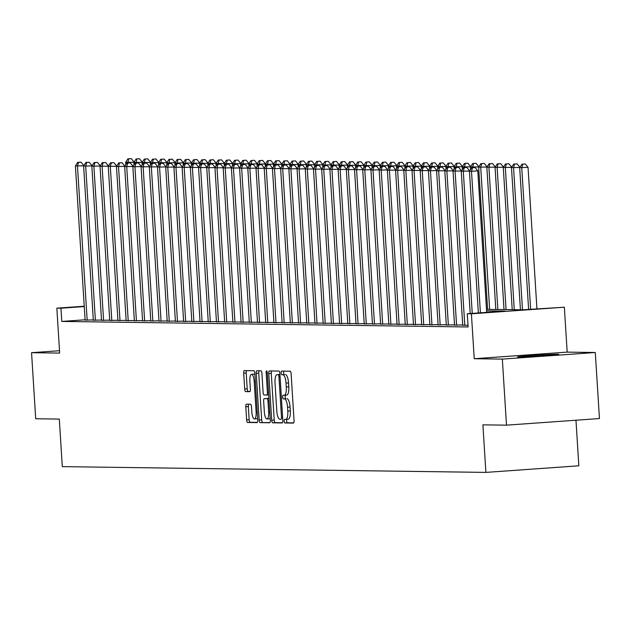 <?xml version="1.0" encoding="UTF-8"?>
<svg xmlns="http://www.w3.org/2000/svg" width="631" height="631" viewBox="0 0 631 631"><rect width="100%" height="100%" fill="white"/><g stroke="black" fill="none" stroke-linecap="round" stroke-linejoin="round"><path stroke-width="0.95" d="M284.171 421.153A1.822 0.56 -94.1 0 0 284.849 422.975L293.415 423.093A2.603 0.805 -94.1 0 0 293.431 423.093A2.603 0.805 -94.1 0 0 294.054 420.514L291.12 373.828A2.603 0.805 -94.1 0 0 290.15 371.225L281.592 371.107A1.822 0.56 -94.1 0 0 281.576 371.107A1.822 0.56 -94.1 0 0 281.142 372.921A1.822 0.56 -94.1 0 0 281.82 374.743L282.925 374.759A8.321 2.571 -94.1 0 1 286.024 383.088L286.269 386.977A8.321 2.571 -94.1 0 1 284.281 395.243A8.321 2.571 -94.1 0 1 284.21 395.243L283.106 395.227A1.822 0.56 -94.1 0 0 283.09 395.227A1.822 0.56 -94.1 0 0 282.656 397.033A1.822 0.56 -94.1 0 0 283.335 398.863L284.439 398.879A8.321 2.571 -94.1 0 1 287.547 407.208L287.791 411.096A8.321 2.571 -94.1 0 1 285.796 419.363A8.321 2.571 -94.1 0 1 285.733 419.363L284.62 419.347A1.822 0.56 -94.1 0 0 284.613 419.347A1.822 0.56 -94.1 0 0 284.171 421.153M286.947 419.276A1.822 0.56 -94.1 0 0 286.687 420.98A1.822 0.56 -94.1 0 0 287.365 422.802L293.723 422.888M283.847 371.138A1.822 0.56 -94.1 0 0 283.65 372.74A1.822 0.56 -94.1 0 0 284.329 374.562L282.925 374.759M285.433 395.164A1.822 0.56 -94.1 0 0 285.173 396.86A1.822 0.56 -94.1 0 0 285.843 398.682L284.439 398.879M518.548 357.051A20.657 0.513 -3.6 0 0 541.406 355.963A20.657 0.513 -3.6 0 0 558.758 354.362A20.657 0.513 -3.6 0 0 557.741 354.267A20.657 0.513 -3.6 0 0 534.891 355.356A20.657 0.513 -3.6 0 0 517.53 356.957A20.657 0.513 -3.6 0 0 518.548 357.051M246.453 404.187A2.603 0.805 -94.1 0 0 246.437 404.187A2.603 0.805 -94.1 0 0 245.814 406.774L246.634 419.867A2.603 0.805 -94.1 0 0 247.604 422.47L257.117 422.604A2.603 0.805 -94.1 0 0 257.132 422.604A2.603 0.805 -94.1 0 0 257.756 420.017L254.821 373.339A2.603 0.805 -94.1 0 0 253.851 370.736L244.339 370.602A2.603 0.805 -94.1 0 0 244.323 370.602A2.603 0.805 -94.1 0 0 243.7 373.189L244.694 389.004A2.603 0.805 -94.1 0 0 245.664 391.606L249.734 391.662A2.603 0.805 -94.1 0 0 249.75 391.662A2.603 0.805 -94.1 0 0 250.373 389.082L249.884 381.234A6.957 2.145 -94.1 0 1 251.548 374.333A6.957 2.145 -94.1 0 1 254.19 381.298L256.123 412.027A6.957 2.145 -94.1 0 1 254.467 418.937A6.957 2.145 -94.1 0 1 251.816 411.972L251.493 406.845A2.603 0.805 -94.1 0 0 250.523 404.242L246.453 404.187M85.09 319.775L61.775 321.431L60.947 308.22L56.837 308.165L84.238 306.216M506.496 425.16L502.339 359.11L595.293 352.508L599.45 418.558L506.496 425.16L482.896 424.844L485.886 472.398L62.295 466.632L59.306 419.079L35.707 418.755L31.55 352.697L59.669 353.084L56.837 308.165M595.293 352.508L567.174 352.122L474.228 358.724L502.339 359.11M474.228 358.724L471.396 313.812L467.295 313.757L504.981 311.075L486.588 310.831M61.775 321.431L468.123 326.968L467.295 313.757M271.693 420.207A2.603 0.805 -94.1 0 0 272.663 422.809L282.175 422.944A2.603 0.805 -94.1 0 0 282.191 422.944A2.603 0.805 -94.1 0 0 282.814 420.356L279.88 373.678A2.603 0.805 -94.1 0 0 278.91 371.075L269.398 370.941A2.603 0.805 -94.1 0 0 269.382 370.941A2.603 0.805 -94.1 0 0 268.759 373.528L271.693 420.207L274.209 420.033A2.603 0.805 -94.1 0 0 275.179 422.636L282.483 422.731M269.642 422.77L260.138 422.644A2.603 0.805 -94.1 0 1 259.167 420.041L256.225 373.355A2.603 0.805 -94.1 0 1 256.849 370.776A2.603 0.805 -94.1 0 0 256.849 370.776L260.942 370.831A2.603 0.805 -94.1 0 1 261.912 373.434L263.103 392.364A2.603 0.805 -94.1 0 0 264.073 394.967L266.771 395.006A2.603 0.805 -94.1 0 0 266.787 395.006A2.603 0.805 -94.1 0 0 267.41 392.427L266.172 372.716A1.822 0.56 -94.1 0 1 266.605 370.91A1.822 0.56 -94.1 0 1 267.299 372.732L270.289 420.191A2.603 0.805 -94.1 0 1 269.666 422.77L269.642 422.77A2.603 0.805 -94.1 0 0 269.666 422.77M59.519 350.71L31.55 352.697M462.728 325.225L468.021 325.273M454.525 325.115L462.712 324.949M446.314 325.004L454.501 324.839M438.103 324.894L446.298 324.728M429.892 324.784L438.088 324.618M421.689 324.673L429.877 324.508M413.479 324.555L421.666 324.397M405.268 324.444L413.463 324.279M397.057 324.334L405.252 324.168M388.846 324.224L397.041 324.058M380.643 324.113L388.83 323.948M372.432 324.003L380.619 323.837M364.221 323.884L372.416 323.727M356.01 323.774L364.205 323.608M347.807 323.664L355.994 323.498M339.596 323.553L347.784 323.387M331.385 323.443L339.581 323.277M323.175 323.332L331.37 323.167M314.964 323.214L323.159 323.048M306.761 323.104L314.948 322.938M298.55 322.993L306.737 322.827M290.339 322.883L298.534 322.717M282.128 322.772L290.323 322.607M273.925 322.662L282.112 322.496M265.714 322.544L273.901 322.378M257.503 322.433L265.698 322.267M249.292 322.323L257.487 322.157M241.089 322.212L249.277 322.047M232.878 322.102L241.066 321.936M224.668 321.991L232.863 321.826M216.457 321.873L224.652 321.707M208.246 321.763L216.441 321.597M200.043 321.652L208.23 321.487M191.832 321.542L200.019 321.376M183.621 321.431L191.816 321.266M175.41 321.321L183.605 321.155M167.207 321.203L175.394 321.037M158.996 321.092L167.183 320.927M150.785 320.982L158.98 320.816M142.574 320.871L150.77 320.706M134.364 320.761L142.559 320.595M126.161 320.651L134.348 320.485M117.95 320.532L126.137 320.367M109.739 320.422L117.934 320.256M101.528 320.311L109.723 320.146M93.325 320.201L101.512 320.035M93.301 319.925L85.114 320.091M485.886 472.398L578.84 465.796L575.977 420.23M486.493 309.34L522.563 309.829L564.351 307.21L471.396 313.812M567.174 352.122L564.351 307.21M84.262 306.563L60.947 308.22M285.867 419.355L288.241 419.181A8.321 2.571 -94.1 0 0 288.312 419.181A8.321 2.571 -94.1 0 0 290.299 410.923L287.791 411.096M286.955 398.697A8.321 2.571 -94.1 0 1 290.055 407.034L290.299 410.923M284.352 395.235L286.726 395.069A8.321 2.571 -94.1 0 0 286.797 395.061A8.321 2.571 -94.1 0 0 288.785 386.803L286.269 386.977M285.441 374.577A8.321 2.571 -94.1 0 1 288.541 382.914L288.785 386.803M271.606 370.973A2.603 0.805 -94.1 0 0 271.275 373.347L274.209 420.033M281.055 419.299A1.822 0.56 -94.1 0 0 281.071 419.299A1.822 0.56 -94.1 0 0 281.505 417.493L278.934 376.518A1.822 0.56 -94.1 0 0 278.255 374.696L277.08 374.68A8.321 2.571 -94.1 0 0 277.017 374.68A8.321 2.571 -94.1 0 0 275.029 382.938L276.788 410.947A8.321 2.571 -94.1 0 0 279.888 419.284L281.071 419.299M279.462 374.506A8.321 2.571 -94.1 0 1 279.525 374.498A8.321 2.571 -94.1 0 1 279.596 374.498L279.927 374.506M269.95 422.565L260.138 422.644M259.081 370.807A2.603 0.805 -94.1 0 0 258.742 373.181L261.676 419.86A2.603 0.805 -94.1 0 0 262.646 422.462M264.334 412.011A6.957 2.145 -94.1 0 0 266.984 418.976A6.957 2.145 -94.1 0 0 268.648 412.067L267.97 401.245A2.603 0.805 -94.1 0 0 267 398.634L264.294 398.603A2.603 0.805 -94.1 0 0 264.279 398.603A2.603 0.805 -94.1 0 0 263.655 401.182L264.334 412.011M266.984 418.976L269.5 418.795A6.957 2.145 -94.1 0 0 270.171 418.369M266.771 398.421A2.603 0.805 -94.1 0 1 266.787 398.421A2.603 0.805 -94.1 0 0 266.787 398.421L268.916 398.453M254.467 418.937L256.975 418.755A6.957 2.145 -94.1 0 0 257.653 418.329M254.9 374.601A6.957 2.145 -94.1 0 0 254.056 374.151L251.548 374.333M246.547 370.634A2.603 0.805 -94.1 0 0 246.208 373.008L247.21 388.83A2.603 0.805 -94.1 0 0 248.172 391.433L250.042 391.457M248.661 404.219A2.603 0.805 -94.1 0 0 248.322 406.593L249.15 419.686A2.603 0.805 -94.1 0 0 250.121 422.297L257.416 422.391M536.934 308.811L528.029 167.286L519.692 167.704L528.612 309.395M530.647 309.253L521.742 167.728L522.799 164.155L525.308 163.973L522.799 164.155M519.692 167.704L521.979 164.147M525.308 163.973L528.029 167.286M486.682 312.377L477.785 170.851L471.499 171.301L480.404 312.826M472.556 167.72L475.064 167.546L471.736 167.712L472.556 167.72L471.499 171.301L469.448 171.269L478.361 312.968M477.785 170.851L475.064 167.546M471.736 167.712L469.448 171.269M519.834 167.483L511.481 167.594L520.433 309.797M522.484 309.829L513.539 167.617L514.588 164.044L517.105 163.863L514.588 164.044M511.481 167.594L513.768 164.028M517.105 163.863L519.818 167.176M511.631 167.365L503.278 167.483L512.222 309.687M514.273 309.718L505.328 167.507L506.377 163.934L508.894 163.752L506.377 163.934M503.278 167.483L505.557 163.918M508.894 163.752L511.607 167.065M503.42 167.254L495.067 167.365L504.011 309.576M506.062 309.6L497.118 167.396L498.174 163.815L500.683 163.642L498.174 163.815M495.067 167.365L497.346 163.808M500.683 163.642L503.396 166.947M495.209 167.144L486.856 167.254L495.808 309.466M497.859 309.49L488.907 167.286L489.964 163.705L492.472 163.532L489.964 163.705M486.856 167.254L489.143 163.697M492.472 163.532L495.193 166.836M469.59 171.048L463.296 171.19L472.24 313.402M464.345 167.609L466.853 167.436L463.525 167.601L464.345 167.609L463.296 171.19L461.237 171.159L470.198 313.552M469.574 170.741L466.853 167.436M463.525 167.601L461.237 171.159M461.379 170.938L455.085 171.08L464.795 325.375M456.134 167.499L458.65 167.325L455.314 167.491L456.134 167.499L455.085 171.08L453.034 171.048L462.736 325.351M461.364 170.63L458.65 167.325M455.314 167.491L453.034 171.048M453.176 170.827L446.874 170.962L456.584 325.265M447.923 167.389L450.439 167.207L447.103 167.381L447.923 167.389L446.874 170.962L444.823 170.938L454.533 325.241M453.153 170.52L450.439 167.207M447.103 167.381L444.823 170.938M444.965 170.717L438.663 170.851L448.373 325.154M439.72 167.278L442.228 167.097L438.9 167.262L439.72 167.278L438.663 170.851L436.613 170.827L446.322 325.123M444.942 170.409L442.228 167.097M438.9 167.262L436.613 170.827M486.998 167.034L478.645 167.144L487.597 309.356M489.648 309.379L480.704 167.176L481.753 163.595L484.269 163.413L481.753 163.595M478.645 167.144L480.932 163.587M484.269 163.413L486.982 166.726M436.755 170.599L430.452 170.741L440.162 325.044M431.509 167.168L434.018 166.986L430.689 167.152L431.509 167.168L430.452 170.741L428.402 170.717L438.111 325.012M436.739 170.299L434.018 166.986M430.689 167.152L428.402 170.717M478.795 166.923L470.442 167.034L470.592 169.487M472.532 167.657L473.542 163.484L476.058 163.303L473.542 163.484M470.442 167.034L472.722 163.468M476.058 163.303L478.771 166.616M428.544 170.488L422.249 170.63L431.951 324.933M423.298 167.049L425.815 166.876L422.478 167.041L423.298 167.049L422.249 170.63L420.191 170.599L429.9 324.902M428.528 170.181L425.815 166.876M422.478 167.041L420.191 170.599M470.584 166.813L462.231 166.923L462.381 169.376M464.321 167.546L465.331 163.374L467.847 163.192L465.331 163.374M462.231 166.923L464.511 163.358M467.847 163.192L470.56 166.505M420.341 170.378L414.039 170.52L423.748 324.823M415.088 166.939L417.604 166.765L414.267 166.931L415.088 166.939L414.039 170.52L411.988 170.488L421.689 324.791M420.317 170.07L417.604 166.765M414.267 166.931L411.988 170.488M462.373 166.694L454.02 166.813L454.178 169.266M456.11 167.436L457.128 163.263L459.636 163.082L457.128 163.263M454.02 166.813L456.308 163.248M459.636 163.082L462.357 166.395M412.13 170.267L405.828 170.409L415.537 324.705M406.885 166.829L409.393 166.647L406.056 166.821L406.885 166.829L405.828 170.409L403.777 170.378L413.486 324.681M412.106 169.96L409.393 166.647M406.056 166.821L403.777 170.378M454.162 166.584L445.809 166.694L445.967 169.155M447.9 167.318L448.917 163.145L451.425 162.972L448.917 163.145M445.809 166.694L448.097 163.137M451.425 162.972L454.146 166.276M445.951 166.474L437.606 166.584L437.756 169.045M439.689 167.207L440.706 163.035L443.222 162.861L440.706 163.035M437.606 166.584L439.886 163.027M443.222 162.861L445.936 166.166M437.748 166.363L429.395 166.474L429.545 168.927M431.486 167.097L432.495 162.924L435.011 162.743L432.495 162.924M429.395 166.474L431.675 162.916M435.011 162.743L437.725 166.056M429.537 166.253L421.185 166.363L421.342 168.816M423.275 166.986L424.292 162.814L426.801 162.632L424.292 162.814M421.185 166.363L423.472 162.798M426.801 162.632L429.514 165.945M421.327 166.142L412.974 166.253L413.131 168.706M415.064 166.876L416.081 162.703L418.59 162.522L416.081 162.703M412.974 166.253L415.261 162.688M418.59 162.522L421.311 165.835M413.116 166.024L404.763 166.142L404.921 168.595M406.853 166.765L407.871 162.593L410.387 162.412L407.871 162.593M404.763 166.142L407.05 162.577M410.387 162.412L413.1 165.716M404.913 165.914L396.56 166.024L396.71 168.485M398.65 166.647L399.66 162.475L402.176 162.301L399.66 162.475M396.56 166.024L398.839 162.467M402.176 162.301L404.889 165.606M396.702 165.803L388.349 165.914L388.507 168.367M390.439 166.537L391.457 162.364L393.965 162.191L391.457 162.364M388.349 165.914L390.628 162.356M393.965 162.191L396.678 165.496M388.491 165.693L380.138 165.803L380.296 168.256M382.228 166.426L383.246 162.254L385.754 162.072L383.246 162.254M380.138 165.803L382.425 162.246M385.754 162.072L388.475 165.385M380.28 165.582L371.927 165.693L372.085 168.146M374.017 166.316L375.035 162.143L377.551 161.962L375.035 162.143M371.927 165.693L374.215 162.128M377.551 161.962L380.264 165.275M372.077 165.472L363.724 165.582L363.874 168.035M365.814 166.205L366.824 162.033L369.34 161.851L366.824 162.033M363.724 165.582L366.004 162.017M369.34 161.851L372.053 165.164M363.866 165.354L355.513 165.464L355.663 167.925M357.603 166.095L358.613 161.922L361.129 161.741L358.613 161.922M355.513 165.464L357.793 161.907M361.129 161.741L363.842 165.046M403.919 170.157L397.617 170.291L407.326 324.594M398.674 166.718L401.182 166.537L397.853 166.71L398.674 166.718L397.617 170.291L395.566 170.267L405.276 324.571M403.903 169.849L401.182 166.537M397.853 166.71L395.566 170.267M395.708 170.047L389.414 170.181L399.115 324.484M390.463 166.608L392.971 166.426L389.642 166.592L390.463 166.608L389.414 170.181L387.355 170.157L397.065 324.452M395.692 169.739L392.971 166.426M389.642 166.592L387.355 170.157M387.505 169.928L381.203 170.07L390.912 324.373M382.252 166.497L384.768 166.316L381.432 166.481L382.252 166.497L381.203 170.07L379.152 170.047L388.854 324.342M387.481 169.629L384.768 166.316M381.432 166.481L379.152 170.047M379.294 169.818L372.992 169.96L382.701 324.263M374.041 166.379L376.557 166.205L373.221 166.371L374.041 166.379L372.992 169.96L370.941 169.928L380.651 324.231M379.27 169.51L376.557 166.205M373.221 166.371L370.941 169.928M371.083 169.707L364.781 169.849L374.491 324.145M365.838 166.268L368.346 166.095L365.018 166.261L365.838 166.268L364.781 169.849L362.73 169.818L372.44 324.121M371.067 169.4L368.346 166.095M365.018 166.261L362.73 169.818M362.872 169.597L356.57 169.739L366.28 324.034M357.627 166.158L360.135 165.977L356.807 166.15L357.627 166.158L356.57 169.739L354.519 169.707L364.229 324.011M362.857 169.289L360.135 165.977M356.807 166.15L354.519 169.707M354.661 169.487L348.367 169.621L358.069 323.924M349.416 166.048L351.932 165.866L348.596 166.04L349.416 166.048L348.367 169.621L346.316 169.597L356.018 323.9M354.646 169.179L351.932 165.866M348.596 166.04L346.316 169.597M346.458 169.376L340.156 169.51L349.866 323.813M341.205 165.937L343.721 165.756L340.385 165.921L341.205 165.937L340.156 169.51L338.106 169.487L347.815 323.782M346.435 169.069L343.721 165.756M340.385 165.921L338.106 169.487M338.248 169.258L331.945 169.4L341.655 323.703M333.002 165.827L335.511 165.645L332.182 165.811L333.002 165.827L331.945 169.4L329.895 169.376L339.604 323.671M338.224 168.958L335.511 165.645M332.182 165.811L329.895 169.376M330.037 169.147L323.735 169.289L333.444 323.593M324.791 165.708L327.3 165.535L323.971 165.701L324.791 165.708L323.735 169.289L321.684 169.258L331.393 323.561M330.021 168.84L327.3 165.535M323.971 165.701L321.684 169.258M321.826 169.037L315.532 169.179L325.233 323.474M316.581 165.598L319.097 165.425L315.76 165.59L316.581 165.598L315.532 169.179L313.473 169.147L323.182 323.451M321.81 168.729L319.097 165.425M315.76 165.59L313.473 169.147M313.623 168.927L307.321 169.069L317.03 323.364M308.37 165.488L310.886 165.306L307.549 165.48L308.37 165.488L307.321 169.069L305.27 169.037L314.972 323.34M313.599 168.619L310.886 165.306M307.549 165.48L305.27 169.037M355.655 165.243L347.302 165.354L347.46 167.814M349.393 165.977L350.41 161.804L352.918 161.631L350.41 161.804M347.302 165.354L349.59 161.796M352.918 161.631L355.639 164.936M347.444 165.133L339.092 165.243L339.249 167.696M341.182 165.866L342.199 161.694L344.707 161.52L342.199 161.694M339.092 165.243L341.379 161.686M344.707 161.52L347.429 164.825M339.233 165.022L330.889 165.133L331.038 167.586M332.971 165.756L333.988 161.583L336.504 161.402L333.988 161.583M330.889 165.133L333.168 161.575M336.504 161.402L339.218 164.715M331.03 164.912L322.678 165.022L322.827 167.475M324.768 165.645L325.777 161.473L328.294 161.291L325.777 161.473M322.678 165.022L324.957 161.457M328.294 161.291L331.007 164.604M305.412 168.816L299.11 168.95L308.819 323.253M300.159 165.377L302.675 165.196L299.339 165.361L300.159 165.377L299.11 168.95L297.059 168.927L306.769 323.23M305.388 168.509L302.675 165.196M299.339 165.361L297.059 168.927M297.201 168.706L290.899 168.84L300.608 323.143M291.956 165.267L294.464 165.085L291.136 165.251L291.956 165.267L290.899 168.84L288.848 168.816L298.558 323.111M297.185 168.398L294.464 165.085M291.136 165.251L288.848 168.816M288.99 168.587L282.696 168.729L292.398 323.033M283.745 165.156L286.253 164.975L282.925 165.141L283.745 165.156L282.696 168.729L280.637 168.706L290.347 323.001M288.974 168.288L286.253 164.975M282.925 165.141L280.637 168.706M280.779 168.477L274.485 168.619L284.195 322.922M275.534 165.038L278.05 164.865L274.714 165.03L275.534 165.038L274.485 168.619L272.434 168.587L282.136 322.891M280.763 168.169L278.05 164.865M274.714 165.03L272.434 168.587M322.82 164.801L314.467 164.912L314.624 167.365M316.557 165.535L317.574 161.362L320.083 161.181L317.574 161.362M314.467 164.912L316.754 161.347M320.083 161.181L322.796 164.494M272.576 168.367L266.274 168.509L275.984 322.804M267.323 164.928L269.839 164.754L266.503 164.92L267.323 164.928L266.274 168.509L264.223 168.477L273.933 322.78M272.553 168.059L269.839 164.754M266.503 164.92L264.223 168.477M314.609 164.683L306.256 164.794L306.414 167.254M308.346 165.417L309.364 161.252L311.872 161.071L309.364 161.252M306.256 164.794L308.543 161.236M311.872 161.071L314.593 164.375M264.365 168.256L258.063 168.398L267.773 322.693M259.12 164.817L261.628 164.636L258.3 164.809L259.12 164.817L258.063 168.398L256.012 168.367L265.722 322.67M264.342 167.949L261.628 164.636M258.3 164.809L256.012 168.367M306.398 164.573L298.045 164.683L298.203 167.144M300.135 165.306L301.153 161.134L303.669 160.96L301.153 161.134M298.045 164.683L300.332 161.126M303.669 160.96L306.382 164.265M256.154 168.146L249.852 168.28L259.562 322.583M250.909 164.707L253.417 164.525L250.089 164.691L250.909 164.707L249.852 168.28L247.802 168.256L257.511 322.559M256.139 167.838L253.417 164.525M250.089 164.691L247.802 168.256M298.195 164.462L289.842 164.573L289.992 167.026M291.932 165.196L292.942 161.023L295.458 160.85L292.942 161.023M289.842 164.573L292.121 161.015M295.458 160.85L298.171 164.155M247.944 168.035L241.649 168.169L251.351 322.473M242.698 164.596L245.214 164.415L241.878 164.581L242.698 164.596L241.649 168.169L239.591 168.146L249.3 322.441M247.928 167.728L245.214 164.415M241.878 164.581L239.591 168.146M289.984 164.352L281.631 164.462L281.781 166.915M283.721 165.085L284.731 160.913L287.247 160.731L284.731 160.913M281.631 164.462L283.911 160.905M287.247 160.731L289.96 164.044M239.741 167.917L233.438 168.059L243.148 322.362M234.487 164.486L237.004 164.305L233.667 164.47L234.487 164.486L233.438 168.059L231.388 168.035L241.089 322.331M239.717 167.609L237.004 164.305M233.667 164.47L231.388 168.035M281.773 164.241L273.42 164.352L273.578 166.805M275.51 164.975L276.528 160.802L279.036 160.621L276.528 160.802M273.42 164.352L275.708 160.787M279.036 160.621L281.757 163.934M231.53 167.807L225.228 167.949L234.937 322.252M226.284 164.368L228.793 164.194L225.456 164.36L226.284 164.368L225.228 167.949L223.177 167.917L232.886 322.22M231.506 167.499L228.793 164.194M225.456 164.36L223.177 167.917M273.562 164.131L265.209 164.241L265.367 166.694M267.299 164.865L268.317 160.692L270.825 160.511L268.317 160.692M265.209 164.241L267.497 160.676M270.825 160.511L273.546 163.823M223.319 167.696L217.017 167.838L226.726 322.133M218.074 164.257L220.582 164.084L217.253 164.249L218.074 164.257L217.017 167.838L214.966 167.807L224.675 322.11M223.303 167.389L220.582 164.084M217.253 164.249L214.966 167.807M265.351 164.013L257.006 164.123L257.156 166.584M259.096 164.746L260.106 160.574L262.622 160.4L260.106 160.574M257.006 164.123L259.286 160.566M262.622 160.4L265.335 163.705M215.108 167.586L208.814 167.728L218.515 322.023M209.863 164.147L212.379 163.965L209.042 164.139L209.863 164.147L208.814 167.728L206.755 167.696L216.465 321.999M215.092 167.278L212.379 163.965M209.042 164.139L206.755 167.696M257.148 163.902L248.795 164.013L248.945 166.474M250.886 164.636L251.895 160.463L254.411 160.29L251.895 160.463M248.795 164.013L251.075 160.455M254.411 160.29L257.125 163.595M206.905 167.475L200.603 167.609L210.312 321.913M201.652 164.036L204.168 163.855L200.832 164.021L201.652 164.036L200.603 167.609L198.552 167.586L208.254 321.889M206.881 167.168L204.168 163.855M200.832 164.021L198.552 167.586M248.937 163.792L240.585 163.902L240.742 166.355M242.675 164.525L243.692 160.353L246.2 160.179L243.692 160.353M240.585 163.902L242.872 160.345M246.2 160.179L248.914 163.484M198.694 167.365L192.392 167.499L202.101 321.802M193.441 163.926L195.957 163.744L192.621 163.91L193.441 163.926L192.392 167.499L190.341 167.475L200.051 321.771M198.67 167.057L195.957 163.744M192.621 163.91L190.341 167.475M240.726 163.681L232.374 163.792L232.531 166.245M234.464 164.415L235.481 160.242L237.99 160.061L235.481 160.242M232.374 163.792L234.661 160.235M237.99 160.061L240.711 163.374M190.483 167.247L184.181 167.389L193.891 321.692M185.238 163.815L187.746 163.634L184.418 163.8L185.238 163.815L184.181 167.389L182.13 167.357L191.84 321.66M190.467 166.939L187.746 163.634M184.418 163.8L182.13 167.357M232.516 163.571L224.163 163.681L224.32 166.134M226.253 164.305L227.27 160.132L229.787 159.951L227.27 160.132M224.163 163.681L226.45 160.116M229.787 159.951L232.5 163.263M182.272 167.136L175.97 167.278L185.68 321.581M177.027 163.697L179.535 163.524L176.207 163.689L177.027 163.697L175.97 167.278L173.919 167.247L183.629 321.55M182.256 166.829L179.535 163.524M176.207 163.689L173.919 167.247M224.313 163.453L215.96 163.571L216.11 166.024M218.05 164.194L219.06 160.022L221.576 159.84L219.06 160.022M215.96 163.571L218.239 160.006M221.576 159.84L224.289 163.153M174.061 167.026L167.767 167.168L177.469 321.463M168.816 163.587L171.332 163.413L167.996 163.579L168.816 163.587L167.767 167.168L165.716 167.136L175.418 321.439M174.046 166.718L171.332 163.413M167.996 163.579L165.716 167.136M216.102 163.342L207.749 163.453L207.907 165.914M209.839 164.076L210.857 159.903L213.365 159.73L210.857 159.903M207.749 163.453L210.028 159.895M213.365 159.73L216.078 163.035M165.858 166.915L159.556 167.057L169.266 321.353M160.605 163.476L163.121 163.295L159.785 163.468L160.605 163.476L159.556 167.057L157.505 167.026L167.215 321.329M165.835 166.608L163.121 163.295M159.785 163.468L157.505 167.026M207.891 163.232L199.538 163.342L199.696 165.803M201.628 163.965L202.646 159.793L205.154 159.619L202.646 159.793M199.538 163.342L201.825 159.785M205.154 159.619L207.875 162.924M157.647 166.805L151.345 166.939L161.055 321.242M152.402 163.366L154.91 163.184L151.582 163.35L152.402 163.366L151.345 166.939L149.295 166.915L159.004 321.218M157.624 166.497L154.91 163.184M151.582 163.35L149.295 166.915M199.68 163.121L191.327 163.232L191.485 165.685M193.417 163.855L194.435 159.682L196.951 159.509L194.435 159.682M191.327 163.232L193.614 159.675M196.951 159.509L199.664 162.814M149.437 166.694L143.134 166.829L152.844 321.132M144.191 163.255L146.7 163.074L143.371 163.24L144.191 163.255L143.134 166.829L141.084 166.805L150.793 321.1M149.421 166.387L146.7 163.074M143.371 163.24L141.084 166.805M191.477 163.011L183.124 163.121L183.274 165.574M185.214 163.744L186.224 159.572L188.74 159.391L186.224 159.572M183.124 163.121L185.404 159.564M188.74 159.391L191.453 162.703M141.226 166.576L134.931 166.718L144.633 321.021M135.981 163.145L138.497 162.964L135.16 163.129L135.981 163.145L134.931 166.718L132.873 166.687L142.582 320.99M141.21 166.268L138.497 162.964M135.16 163.129L132.873 166.687M183.266 162.901L174.913 163.011L175.063 165.464M177.003 163.634L178.013 159.462L180.529 159.28L178.013 159.462M174.913 163.011L177.193 159.446M180.529 159.28L183.242 162.593M133.023 166.466L126.721 166.608L136.43 320.911M127.77 163.027L130.286 162.853L126.949 163.019L127.77 163.027L126.721 166.608L124.67 166.576L134.371 320.879M132.999 166.158L130.286 162.853M126.949 163.019L124.67 166.576M175.055 162.782L166.702 162.901L166.86 165.354M168.792 163.524L169.81 159.351L172.318 159.17L169.81 159.351M166.702 162.901L168.99 159.335M172.318 159.17L175.039 162.482M124.812 166.355L118.51 166.497L128.219 320.793M119.567 162.916L122.075 162.743L118.738 162.908L119.567 162.916L118.51 166.497L116.459 166.466L126.168 320.769M124.788 166.048L122.075 162.743M118.738 162.908L116.459 166.466M166.844 162.672L158.491 162.782L158.649 165.243M160.582 163.405L161.599 159.233L164.107 159.059L161.599 159.233M158.491 162.782L160.779 159.225M164.107 159.059L166.829 162.364M116.601 166.245L110.299 166.387L120.008 320.682M111.356 162.806L113.864 162.624L110.535 162.798L111.356 162.806L110.299 166.387L108.248 166.355L117.958 320.658M116.585 165.937L113.864 162.624M110.535 162.798L108.248 166.355M158.633 162.561L150.288 162.672L150.438 165.133M152.371 163.295L153.388 159.122L155.904 158.949L153.388 159.122M150.288 162.672L152.568 159.115M155.904 158.949L158.618 162.254M108.39 166.134L102.096 166.268L111.797 320.572M103.145 162.695L105.653 162.514L102.325 162.68L103.145 162.695L102.096 166.268L100.037 166.245L109.747 320.548M108.374 165.827L105.653 162.514M102.325 162.68L100.037 166.245M150.43 162.451L142.078 162.561L142.227 165.014M144.168 163.184L145.177 159.012L147.693 158.831L145.177 159.012M142.078 162.561L144.357 159.004M147.693 158.831L150.407 162.143M100.179 166.024L93.885 166.158L103.594 320.461M94.934 162.585L97.45 162.404L94.114 162.569L94.934 162.585L93.885 166.158L91.834 166.134L101.536 320.43M100.163 165.716L97.45 162.404M94.114 162.569L91.834 166.134M142.22 162.341L133.867 162.451L134.024 164.904M135.957 163.074L136.974 158.902L139.483 158.72L136.974 158.902M133.867 162.451L136.154 158.894M139.483 158.72L142.196 162.033M91.976 165.906L85.674 166.048L95.384 320.351M86.723 162.467L89.239 162.293L85.903 162.459L86.723 162.467L85.674 166.048L83.623 166.016L93.333 320.319M91.952 165.598L89.239 162.293M85.903 162.459L83.623 166.016M134.009 162.23L125.656 162.341L125.814 164.794M127.746 162.964L128.763 158.791L131.272 158.61L128.763 158.791M125.656 162.341L127.943 158.775M131.272 158.61L133.993 161.922M83.765 165.795L77.463 165.937L87.173 320.24M78.52 162.356L81.028 162.183L77.7 162.348L78.52 162.356L77.463 165.937L75.412 165.906L85.122 320.209M83.742 165.488L81.028 162.183M77.7 162.348L75.412 165.906M287.365 422.802L284.849 422.975M284.329 374.562L281.82 374.743M285.843 398.682L283.335 398.863M290.055 407.034L287.547 407.208M288.541 382.914L286.024 383.088M271.275 373.347L268.759 373.528M275.179 422.636L272.663 422.809M282.633 417.414L281.505 417.493M280.054 376.439L278.934 376.518M279.935 374.569L278.255 374.696M279.596 374.498L277.08 374.68M261.676 419.86L259.167 420.041M258.742 373.181L256.225 373.355M268.696 394.872L266.81 395.006L268.696 394.872M268.53 392.348L267.41 392.427M267.292 372.637L266.172 372.716M269.768 411.988L268.648 412.067M269.09 401.158L267.97 401.245M268.924 398.5L267 398.634M257.251 411.948L256.123 412.027M255.318 381.219L254.19 381.298M248.172 391.433L245.664 391.606M247.21 388.83L244.694 389.004M246.208 373.008L243.7 373.189M250.121 422.297L247.604 422.47M249.15 419.686L246.634 419.867M248.322 406.593L245.814 406.774M288.312 419.181L285.796 419.363M286.797 395.061L284.281 395.243M279.525 374.498L277.017 374.68"/></g></svg>
